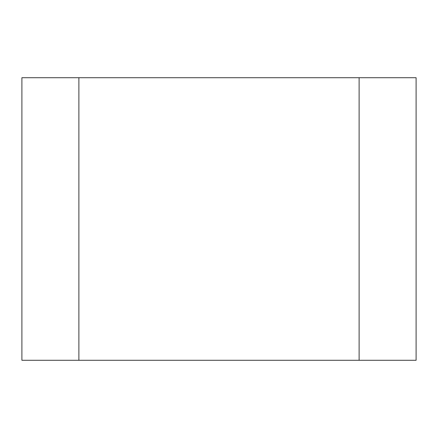 <?xml version="1.0" encoding="UTF-8"?>
<svg xmlns="http://www.w3.org/2000/svg" width="438" height="438" viewBox="0 0 438 438"><rect width="100%" height="100%" fill="white"/><g stroke="black" fill="none" stroke-linecap="round" stroke-linejoin="round"><path stroke-width="0.66" d="M359.116 77.712L359.116 360.288L416.1 360.288L416.1 77.712L78.884 77.712L78.884 360.288L21.9 360.288L21.9 77.712L78.884 77.712M359.116 360.288L78.884 360.288"/></g></svg>
